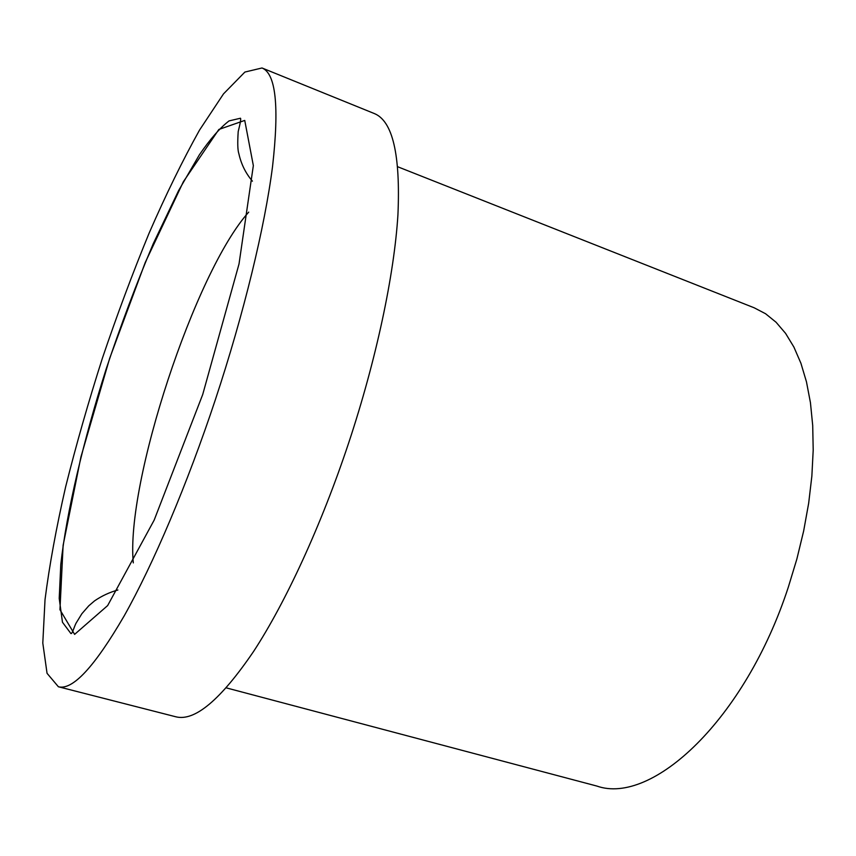 <?xml version="1.0" encoding="UTF-8"?>
<svg xmlns="http://www.w3.org/2000/svg" width="856" height="856" viewBox="0 0 856 856"><rect width="100%" height="100%" fill="white"/><g stroke="black" fill="none" stroke-linecap="round" stroke-linejoin="round"><path stroke-width="1.28" d="M58.39 686.758L175.748 716.772C194.654 721.683 220.602 699.908 253.601 651.427C285.69 602.357 321.139 525.648 348.595 443.173C376.351 359.499 394.22 274.787 397.933 214.77C400.555 154.658 392.658 120.91 374.243 113.516L262 67.977L244.891 72.054L223.512 93.871L199.512 130.123C182.735 160.211 165.936 194.537 149.126 233.11C132.616 273.246 117.026 314.987 102.356 358.332C88.425 401.924 76.184 444.767 65.634 486.861C56.25 527.885 49.38 565.474 45.026 599.649L42.8 643.07L47.048 673.319L58.39 686.758C72.589 690.514 94.513 666.888 124.184 615.881C153.224 564.297 187.229 484.485 215.434 399.474C243.981 313.232 264.836 226.797 272.54 166.546C279.366 106.337 275.857 73.477 262 67.977M226.294 687.871L596.846 786.054C651.93 805.582 745.084 719.821 788.376 586.981L796.861 559.043L803.656 530.966L808.674 503.178L811.863 476.086L813.2 450.074L812.708 425.496L810.439 402.662L806.47 381.851L800.916 363.254L793.897 347.055L785.573 333.359L776.071 322.241L765.564 313.735L754.211 307.807L397.751 166.781M202.712 394.53L239.017 263.98L253.344 165.604L244.741 120.418L218.869 129.459L183.409 181.654L145.22 262.524L109.643 358.397L80.956 456.837L63.119 545.304L59.952 609.707L74.611 634.382L107.642 605.588L154.166 520.116L202.712 394.53M248.721 212.117C195.093 271.641 125.5 483.159 133.301 562.895M252.424 181.172C245.693 173.297 241.178 164.149 238.878 153.748C237.668 150.335 237.444 142.931 238.203 131.535C240.311 123.264 241.071 118.824 240.493 118.224L229.066 120.899C220.088 127.747 210.18 139.057 199.352 154.85L178.583 190.642L153.288 243.618C136.532 283.304 120.824 325.109 106.165 369.032C83.439 440.433 66.608 511.792 60.787 564.457L59.214 598.398L62.467 622.248L70.92 633.558C72.364 634.264 74.44 625.672 76.355 622.697L81.876 613.72L88.778 605.813L94.609 600.826C101.853 595.883 109.622 592.277 117.903 589.998"/></g></svg>
